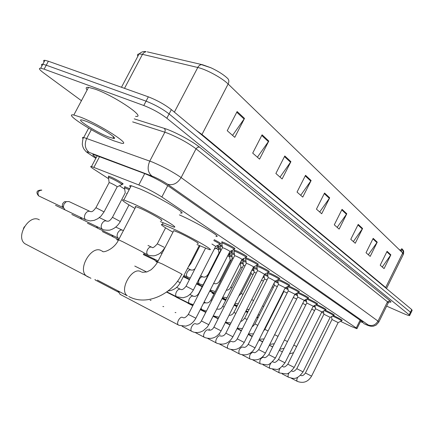 <?xml version="1.0" encoding="UTF-8"?>
<svg xmlns="http://www.w3.org/2000/svg" width="434" height="434" viewBox="0 0 434 434"><rect width="100%" height="100%" fill="white"/><g stroke="black" fill="none" stroke-linecap="round" stroke-linejoin="round"><path stroke-width="0.65" d="M252.284 269.368L253.868 270.078M240.588 262.12L243.159 263.167M229.792 255.496L229.553 255.051L231.984 255.973M218.6 248.221L218.362 247.754L220.326 248.47M124.818 187.271L124.607 186.615L129.674 188.747M108.717 176.806L108.511 176.106L110.833 176.963C116.29 179.285 125.421 184.727 122.665 184L122.166 183.864M285.762 287.547L287.888 288.545M275.509 280.955L278.064 282.122M264.778 274.098L267.827 275.438M253.819 267.48L253.532 267.246M253.836 267.1L257.145 268.467M243.094 260.433L242.85 259.971L245.997 261.197M231.908 253.087L231.664 252.599L234.344 253.613M220.228 245.411L219.989 244.906L222.154 245.687M278.65 279.377L280.874 280.315C286.706 283.114 289.673 284.796 289.771 285.366L289.348 285.263M268.098 272.433L270.604 273.469C276.615 276.349 279.659 278.08 279.729 278.671L279.301 278.563M316.674 304.489L317.997 305.075C323.216 307.587 325.907 309.095 326.075 309.605L325.684 309.507M257.069 265.624L256.738 265.358M257.058 265.196L259.89 266.319C266.091 269.292 269.216 271.076 269.259 271.684L268.82 271.575M325.261 310.169L326.401 310.684C331.489 313.131 334.12 314.601 334.299 315.095L333.914 314.997M288.756 286.039L290.72 286.885C296.389 289.603 299.281 291.241 299.4 291.794L298.983 291.691M307.744 298.581L309.263 299.248C314.623 301.825 317.379 303.371 317.531 303.898L317.129 303.8M298.446 292.435L300.176 293.194C305.688 295.836 308.509 297.426 308.645 297.968L308.238 297.865M245.899 258.203L245.655 257.698L248.698 258.859C255.1 261.919 258.311 263.763 258.322 264.393L257.877 264.279M234.23 250.445L233.986 249.913L237.002 251.053C243.615 254.221 246.913 256.125 246.897 256.771L246.441 256.657M222.018 242.324L221.779 241.765L224.758 242.888C231.599 246.159 234.995 248.129 234.935 248.796L234.474 248.682M333.524 315.643L334.5 316.082C339.453 318.469 342.03 319.901 342.22 320.384L341.84 320.292M340.581 321.361L350.894 326.287L356.949 328.712L356.276 327.947L161.844 196.993C154.602 192.387 146.92 188.367 138.799 184.944L91.52 166.51C89.854 166.195 90.701 167.133 94.053 169.331L108.603 178.743M321.648 312.29L323.769 313.31M331.137 316.836L331.576 317.048M119.437 185.747L124.699 189.153M216.121 248.264L218.47 249.789M227.72 255.767L229.667 257.026M239.834 263.601L240.409 263.97M263.438 276.382L264.149 276.713M241.206 260.894L241.391 261.29L241.049 261.208M229.564 253.266L230.416 254.14L229.993 254.031M217.532 245.422C218.996 246.322 219.474 246.74 218.969 246.686L218.535 246.572M304.988 299.965L306.393 300.648M295.576 293.878L297.323 294.713M255.078 266.188L254.807 266.324M243.648 258.566L244.017 259.136L243.582 259.027M231.637 250.619L232.57 251.595L232.125 251.481M214.195 239.655C219.094 242.215 221.237 243.572 220.608 243.718L220.157 243.604M314.021 305.818L315.117 306.355M360.399 321.724L363.155 322.625L362.52 321.822L168.001 185.801C160.792 181.076 153.088 177.029 144.896 173.671L93.717 154.542C92.013 154.282 92.838 155.285 96.191 157.553L96.229 157.585M81.435 100.704L43.612 72.901C39.293 69.646 38.317 68.084 40.693 68.214L44.116 69.163L143.779 105.495C152.475 108.939 160.162 113.187 166.846 118.243L409.175 314.796L409.609 315.599C408.828 315.659 406.685 314.927 403.181 313.402L386.645 306.133M44.105 61.861C43.232 60.706 43.508 60.19 44.941 60.315L48.38 61.227L148.33 96.836C157.043 100.232 164.714 104.496 171.354 109.623L411.73 309.578L410.45 312.187L410.884 313.001L410.45 312.187L169.103 113.93L410.45 312.187L409.175 314.796M148.33 96.836L146.057 101.16C154.759 104.583 162.441 108.842 169.103 113.93C162.441 108.842 154.759 104.583 146.057 101.16L46.254 65.192L146.057 101.16L143.779 105.495M42.006 65.762C41.127 64.623 41.393 64.123 42.814 64.259L46.254 65.192L42.814 64.259L40.693 68.214M399.361 249.729L401.027 250.082M401.336 251.639L402.123 250.049L401.7 248.709L400.604 250.933M237.121 111.538L227.232 130.705L234.767 137.334L244.505 118.422L237.121 111.538M232.559 135.392L244.505 118.422M262.087 134.811L252.707 153.11L259.554 159.121L268.792 141.055L262.087 134.811M257.395 157.227L268.792 141.055M284.791 155.974L275.878 173.475L282.116 178.965L290.91 161.67L284.791 155.974M280.017 177.115L290.91 161.67M305.531 175.303L297.04 192.083L302.753 197.101L311.129 180.522L305.531 175.303M300.702 195.3L311.129 180.522M387.079 251.313L380.206 265.201L384.074 268.597L390.871 254.845L387.079 251.313M382.262 267.008L390.871 254.845M373.175 238.353L366.03 252.74L370.186 256.391L377.249 242.156L373.175 238.353M368.33 254.758L377.249 242.156M358.207 224.405L350.77 239.318L355.251 243.257L362.602 228.496L358.207 224.405M353.347 241.586L362.602 228.496M342.052 209.34L334.288 224.828L339.128 229.087L346.799 213.767L342.052 209.34M337.18 227.373L346.799 213.767M324.551 193.027L316.44 209.139L321.686 213.75L329.694 197.828L324.551 193.027M319.69 211.993L329.694 197.828M147.283 51.852L202.629 64.775L210.919 67.764C217.998 71.084 223.526 74.599 227.508 78.31C229.022 79.715 229.233 81.614 228.138 84.006C222.186 78.028 206.215 69.342 197.692 67.465L142.466 54.337L139.092 53.93C137.529 54.071 137.117 54.847 137.866 56.257M386.558 288.442L403.24 254.601L402.709 252.968C403.408 251.324 403.159 249.935 401.96 248.812L402.649 249.859L402.02 250.255M411.73 309.578L412.154 310.408L410.998 312.762M197.606 243.398C201.403 244.467 187.662 236.601 178.58 232.532L173.784 230.622L173.562 231.051M172.971 232.195C163.043 226.559 159.495 223.971 162.332 224.427L171.566 228.1C189.495 236.112 216.588 251.639 209.139 249.523L197.014 244.548M179.372 214.873C197.546 222.848 223.304 238.092 215.888 236.34M23.425 228.474L24.342 226.743M39.337 219.826C29.197 213.544 15.065 236.969 24.977 243.751L27.217 244.928M161.025 220.315C165.642 221.682 150.148 212.703 140.399 208.401L135.896 206.627L135.169 206.595L135.614 207.164M134.958 208.434C124.005 202.136 120.289 199.314 123.809 199.971L132.43 203.362C151.705 211.857 182.226 229.57 173.177 226.868L160.368 221.59M130.558 187.054C129.207 185.79 129.44 185.345 131.252 185.719L139.96 188.926C159.338 197.155 189.604 215.248 180.387 212.91M331.999 319.516L338.14 322.592L311.579 376.132L305.433 373.001C303.648 375.508 302.026 376.262 300.561 375.253M332.59 316.109L334.299 316.863C338.949 319.104 341.357 320.444 341.542 320.894L338.184 322.56M323.905 314.216L330.149 317.341L303.046 371.862L296.796 368.678C294.643 371.238 292.993 372.009 291.854 370.983M324.301 310.652L326.205 311.482C330.968 313.777 333.437 315.155 333.61 315.616M323.379 311.113L323.932 314.156L296.796 368.678M315.502 308.71L321.849 311.889L294.187 367.43L287.823 364.191C285.539 366.822 283.874 367.614 282.832 366.562M315.686 304.983L317.796 305.894C322.69 308.249 325.212 309.659 325.37 310.131M306.773 302.986L313.223 306.225L284.975 362.819L278.509 359.52M306.719 299.097L309.057 300.084C314.086 302.498 316.668 303.952 316.815 304.435M219.436 334.267L220.016 334.364M297.691 297.04L304.261 300.339L275.395 358.028L268.814 354.67M297.377 292.972L299.975 294.046C305.135 296.525 307.782 298.017 307.912 298.516M208.933 329.146L209.622 329.238M297.051 293.134L297.729 296.964L268.809 354.676C266.237 357.475 264.539 358.316 263.715 357.187M288.247 290.851L294.93 294.214L265.429 353.037L258.724 349.625C255.989 352.522 254.275 353.385 253.57 352.213M287.612 286.614L290.514 287.758C295.831 290.308 298.543 291.838 298.652 292.353M198.137 323.807L198.506 323.818M278.411 284.406L285.209 287.834L255.04 347.84L248.215 344.363M277.755 280.304L280.668 281.21C286.136 283.831 288.914 285.409 289.006 285.941M268.158 277.684L269.943 278.275L275.08 281.183L244.212 342.426L237.257 338.883C235.738 341.341 233.986 342.258 232 341.634M267.501 273.507L270.398 274.38C276.029 277.082 278.883 278.704 278.954 279.252M175.097 312.502L175.9 312.621M257.46 270.675L259.239 271.25L264.518 274.25L232.917 336.773L225.826 333.16M256.809 266.416L259.684 267.257C265.494 270.04 268.424 271.717 268.467 272.281M162.88 306.496L163.732 306.621M246.29 263.357L248.064 263.915C251.66 265.641 253.467 266.671 253.483 267.008L221.118 330.865L213.886 327.187C212.568 329.58 210.778 330.556 208.515 330.122M245.639 259.017L245.633 258.724L248.492 259.814C254.492 262.689 257.498 264.414 257.514 265M150.148 300.236L151.043 300.366M234.62 255.707L236.378 256.244C240.094 258.029 241.95 259.093 241.95 259.44L208.781 324.692L201.403 320.943C199.922 323.455 198.116 324.464 195.978 323.976M233.969 251.281L233.964 250.96L236.79 252.035C242.991 255.008 246.083 256.787 246.067 257.389M222.409 247.706L224.156 248.221C227.996 250.065 229.906 251.167 229.884 251.519L195.87 318.231L188.345 314.4M221.758 243.186L221.758 242.839L224.546 243.897C230.959 246.968 234.143 248.812 234.094 249.431M120.354 294.474L119.149 292.89L119.128 291.583M95.876 280.331L118.596 292.256L118.005 290.992M311.758 309.165L314.574 310.565M313.191 306.296L315.285 307.326M249.979 335.471L249.55 335.124M302.72 303.42L305.813 304.912M304.191 300.48L306.567 301.63M240.62 330.605L240.17 330.247M293.297 297.464L296.693 299.037M294.816 294.436L297.496 295.717M283.879 291.539L287.205 292.923M285.051 288.154L288.062 289.559M274.375 285.388L277.321 286.565M274.863 281.623L278.237 283.158M264.49 278.981L267.013 279.946M264.214 274.847L268 276.491M263.932 275.406L264.534 278.899L244.635 318.29L247.06 319.462M254.199 272.313L256.261 273.046M253.564 268.234L257.319 269.536M188.193 303.366L187.591 302.894M242.834 261.203L246.17 262.288M254.156 266.65L254.205 266.937M243.474 265.364L245.026 265.852M176.421 297.252L175.781 296.748M231.647 253.874L234.517 254.72M242.677 259.055L243.224 259.727M232.282 258.116L233.275 258.344M230.628 251.129L231.761 252.197M220.602 250.548L220.971 250.521M219.967 246.224L219.962 245.926L222.327 246.81M211.944 244.044L215.682 246.366L193.385 289.955M213.75 240.517C218.356 242.926 220.369 244.196 219.783 244.331M282.491 293.243L282.919 293.449M272.237 286.831L273.377 287.373M273.735 283.863L274.19 284.08M234.81 305.27L234.3 304.847M261.507 280.201L263.443 281.058M263.058 277.131L264.317 277.717M224.731 299.612L223.928 298.446M251.215 273.811L253.098 274.483M251.894 270.138L254.036 271.098M214.081 293.639L213.414 292.505M240.702 262.152L240.279 262.988L243.328 264.208M240.897 267.198L242.313 267.642M240.143 262.988L240.924 267.111M229.537 256.244L232.157 257.026M230.156 260.308L231.056 260.525M228.713 253.819L229.64 254.715M218.964 253.131L219.295 253.114M218.345 248.991L220.494 249.539M216.544 245.915C218.134 246.875 218.676 247.326 218.177 247.272M155.166 260.53L154.032 258.935M113.198 236.948L111.82 235.044M97.889 228.349L96.419 226.32M126.62 193.331L127.151 193.569M124.563 188.215L124.569 187.759L129.175 189.696M55.525 205.315L79.91 217M125.176 192.994L112.46 217.315L120.326 221.524C117.793 225.864 114.527 228.631 110.534 229.83C110.22 230.519 102.722 230.248 102.359 229.168L102.278 229.114C100.948 227.899 100.834 226.076 101.93 223.635C103.4 221.237 104.995 220.391 106.721 221.096L106.938 221.221C107.909 220.819 108.679 222.631 112.46 217.315L112.401 217.429M81.847 219.333L80.268 217.168M109.07 182.671L110.486 182.969C115.005 185.15 117.229 186.457 117.147 186.897L104.111 211.781M65.013 209.872L63.272 207.143L63.999 204.023L66.293 201.62L68.995 201.55L89.805 211.32M108.462 177.777L108.392 177.267L110.643 178.092C115.759 180.267 124.325 185.361 121.737 184.678M38.946 196.022L63.136 207.561L62.203 205.743L62.724 203.492L64.378 201.767L66.234 201.658M80.491 117.126C100.004 124.58 132.777 145.732 121.401 143.247L113.854 140.822C94.981 133.509 62.252 112.634 73.829 115.005L80.491 117.126M87.109 90.028C85.503 88.015 85.975 87.12 88.536 87.353L95.317 89.214C115.043 96.136 147.245 118.14 135.549 116.334M100.124 127.997L104.062 130.249M108.288 136.867C95.344 131.865 73.471 117.657 82.753 120.147L86.54 121.422C98.605 126.044 119.426 139.233 113.616 138.468L108.288 136.867M360.128 320.151L356.276 327.947M99.576 156.598L93.928 167.318M144.717 173.605L138.799 184.944M167.746 185.622L161.844 196.993M363.399 323.379L364.527 323.91C368.189 325.549 369.426 325.907 368.249 324.985L167.54 184.206C163.423 181.466 158.676 178.917 153.294 176.562L89.192 152.405C86.317 151.395 86.371 151.911 89.339 153.951L95.86 158.285M83.1 138.712C82.107 137.67 82.319 137.258 83.724 137.486L152.48 162.094C163.401 166.786 172.949 171.945 181.124 177.571L377.987 321.111L378.746 322.185L376.094 325.109C371.981 326.845 373.511 326.064 371.732 326.303C370.012 326.243 367.658 325.473 364.663 323.992L363.556 323.471M134.225 118.856L164.34 128.388C173.752 131.247 192.24 141.104 199.466 147.093L389.949 300.789L387.502 301.782L377.987 321.111C375.562 325.055 372.318 326.346 368.249 324.985M167.54 184.206C172.895 185.714 177.425 183.501 181.124 177.571L196.038 148.802C188.052 142.862 178.564 137.654 167.573 133.167L164.855 132.213L149.795 161.063C147.045 167.529 147.766 172.515 151.965 176.03M389.949 300.789C391.506 302.08 391.251 302.476 389.195 301.983M378.882 321.903L388.186 303.008L387.502 301.782L196.038 148.802L197.584 147.262L199.466 147.093M166.846 118.243L171.354 109.623M44.116 69.163L48.38 61.227M89.192 152.405C84.999 149.03 84.18 144.354 86.729 138.365L91.314 129.701M164.34 128.388L165.251 130.048L164.855 132.213L132.636 121.878M89.339 153.951L95.822 158.35M201.767 134.92L201.973 134.491L385.68 287.503L386.596 288.67M196.385 130.444L201.973 134.491L228.138 84.006L402.709 252.968L385.549 287.796M121.471 87.267L139.092 53.93C141.435 51.847 143.768 51.103 146.09 51.7L144.05 52.46L142.645 54.017L124.498 88.346M210.919 67.764L201.425 64.623L199.911 65.084L198.316 66.483L174.37 112.129M324.258 193.602L329.373 198.36M341.775 209.893L346.489 214.282M357.941 224.937L362.303 228.995M372.92 238.868L376.967 242.633M386.83 251.807L390.595 255.306M305.227 175.9L310.793 181.081M284.476 156.598L290.558 162.256M261.751 135.462L268.424 141.668M236.769 112.222L244.12 119.057M128.752 296.563L131.323 297.729C148.466 305.183 172.352 293.78 181.705 274.369C182.671 274.722 182.085 274.299 179.947 273.089L162.359 263.991L157.569 262.027M97.39 280.104L127.298 295.771C118.65 290.037 132.256 266.188 140.958 271.722M144.001 253.174C145.244 253.64 144.544 253.125 141.902 251.628L122.99 241.836L118.596 239.828L117.939 239.649L118.466 240.073M101.892 251.009L102.267 251.275M88.406 277.125L86.512 276.078C76.992 269.411 91.634 244.554 101.382 250.711M297.415 381.415L297.257 381.334C296.568 380.569 296.715 379.213 297.697 377.26M288.648 377.26L288.485 377.173C287.742 376.305 287.937 374.835 289.066 372.763M279.55 372.952L279.377 372.86C278.568 371.846 278.829 370.24 280.152 368.043M282.322 366.41L282.8 366.546M270.094 368.471L269.91 368.374C269.026 367.142 269.395 365.357 271.017 363.025M272.487 361.88L273.415 361.94M260.264 363.811L260.069 363.708C259.32 360.356 260.487 358.153 263.557 357.101L263.655 357.155M250.027 358.967L249.821 358.853C249.035 355.408 250.228 353.167 253.402 352.12L253.505 352.18M239.373 353.916L239.156 353.791C238.32 350.26 239.541 347.97 242.823 346.934L242.926 346.994M228.268 348.654L228.029 348.524C225.897 347.2 229.646 340.24 231.794 341.525L231.902 341.591M216.718 343.18L216.425 343.017C214.212 341.629 218.052 334.549 220.288 335.883L220.407 335.949M204.577 337.43L204.305 337.272C202.005 335.813 205.944 328.603 208.277 329.992L208.396 330.062M191.985 331.457L191.633 331.267C189.246 329.726 193.282 322.391 195.718 323.835L195.848 323.905M95.127 279.632L95.746 280.283M178.689 325.164L178.374 324.979C175.895 323.352 180.039 315.887 182.584 317.395L182.714 317.471M293.813 345.111L296.634 346.538M284.416 340.001L287.492 341.542M274.63 334.685L277.993 336.35M264.854 329.384L268.103 330.952M254.937 323.959L257.801 325.326M244.624 318.312L244.635 318.29C242.579 320.726 241.304 321.686 240.805 321.165M233.877 312.431L235.857 313.353M213.864 316.164L213.322 315.757M216.794 308.927L217.396 309.116C219.658 309.561 221.427 308.612 222.691 306.279L224.15 306.968M222.68 306.306L243.523 265.266M202.038 310.006L201.04 308.091M203.584 303.106L205.656 302.813C207.761 303.323 209.546 302.346 211.011 299.883L211.917 300.301M210.995 299.91L232.336 258.013L231.604 253.597M189.691 303.578L189.408 303.431C188.405 302.493 188.389 300.93 189.365 298.755C190.694 296.509 192.04 295.668 193.396 296.232C195.387 296.796 197.193 295.787 198.815 293.205L199.103 293.33M198.799 293.238L220.662 250.434M176.795 296.867L176.481 296.704C175.434 295.722 175.412 294.122 176.405 291.908C177.777 289.608 179.166 288.756 180.587 289.359L180.842 289.424C182.052 290.134 183.794 289.066 186.067 286.223L193.369 289.993C191.611 293.015 189.425 295.218 186.815 296.601L183.072 297.8L176.567 296.748L166.878 291.86M186.045 286.261L205.51 248.275M177.457 281.265L180.181 282.773C177.555 287.699 173.54 290.406 168.142 290.905M273.062 312.003L273.485 312.214M262.608 305.927L263.747 306.485M212.02 293.069L213.995 294.03M251.687 299.628L253.608 300.523M241.206 293.563L243.051 294.323M230.671 287.335L232.044 287.861M211.315 290.596L210.398 289.744M213.582 283.5L214.499 283.641C216.571 284.129 218.313 283.18 219.723 280.787L220.559 281.134M219.696 280.847L230.204 260.216M155.871 261.572L157.396 262.348M199.759 284.069L199.304 283.863C198.36 282.935 198.354 281.433 199.287 279.35C200.497 277.288 201.734 276.491 202.998 276.968C204.924 277.532 206.692 276.55 208.293 274.028L208.559 274.125M208.26 274.087L219.013 253.033M143.312 254.53L143.616 254.72M187.526 277.212L187.222 277.049C186.235 276.084 186.213 274.543 187.168 272.416C188.41 270.311 189.691 269.509 191.009 270.008L192.859 270.078L194.98 268.825M203.324 270.518L202.879 271.396M190.407 262.847L191.003 263.319L188.182 267.17M116.572 239.541L118.287 240.403M102.316 231.55L112.487 236.487M148.027 254.921L147.663 254.725C146.524 253.651 146.464 251.975 147.484 249.707C148.829 247.461 150.256 246.637 151.754 247.228L152.068 247.326C152.573 248.357 154.314 247.201 157.303 243.859L163.954 247.185M157.26 243.946L165.582 227.85M87.424 223.195L97.227 227.948M71.838 214.461L81.277 219.029M118.542 238.277L118.129 238.06C116.871 236.899 116.773 235.125 117.842 232.743C119.274 230.4 120.809 229.559 122.448 230.221L123.516 230.389M102.717 229.347L81.435 219.132M38.42 195.723L38.745 195.929M86.095 219.962L85.623 219.718C84.223 218.454 84.087 216.571 85.21 214.071C86.681 211.667 88.314 210.799 90.109 211.456M95.936 207.696L104.046 211.9L100.927 216.197L97.818 218.703L94.243 220.358L90.126 220.922L85.704 219.772L64.558 209.655M41.604 190.065C35.42 190.108 36.483 193.531 38.686 195.891C37.15 192.452 38.192 190.542 41.805 190.163M360.909 320.693L357.03 328.538M97.216 155.708L91.52 166.51M122.665 184L122.855 183.636M389.173 301.934L388.365 302.655M409.723 315.366L410.884 313.001M88.867 153.728C84.402 150.419 86.702 152.204 84.451 149.73C83.502 148.705 82.78 146.931 82.286 144.403C82.585 140.025 83.068 137.719 83.724 137.486L88.655 128.176M402.014 248.866C402.958 250.711 404.087 249.3 403.517 254.042M44.941 60.315L42.814 64.259M162.332 224.427L163.141 222.87M173.784 230.622L157.667 261.838C155.399 266.167 150.495 270.366 150.636 270.008L146.866 271.939L142.542 272.292L141.56 271.993M90.928 278.275L24.977 243.751M123.809 199.971L131.252 185.719M135.896 206.627L118.596 239.828C114.093 249.512 103.08 252.919 102.619 251.405L102.001 250.988M291.127 378.139L297.453 381.437C303.453 383.613 308.162 381.844 311.579 376.137M341.585 320.802L341.965 320.037M332.026 319.462L305.433 373.001M332.015 319.462L331.505 316.652M282.1 373.842L288.713 377.292C292.917 378.334 296.514 380.808 303.046 371.867M330.198 317.308L333.583 315.61M333.659 315.513L334.044 314.731M272.72 369.383L279.642 372.996L285.957 373.858C287.954 374.173 290.693 372.03 294.181 367.43M321.898 311.856L325.343 310.131M325.424 310.022L325.82 309.23M315.534 308.645L287.823 364.191M315.518 308.645L314.938 305.357M262.966 364.744L270.214 368.531L276.431 369.415C278.368 369.844 281.216 367.647 284.97 362.824M313.283 306.187L316.782 304.435M316.869 304.321L317.276 303.507M273.463 361.967C274.407 363.052 276.089 362.238 278.503 359.526L306.805 302.921M306.789 302.916L306.171 299.368M252.816 359.916L260.405 363.882L266.519 364.793C268.342 365.385 271.304 363.128 275.395 358.034M304.321 300.295L307.88 298.511M307.977 298.386L308.39 297.561M242.248 354.887L250.201 359.048C256.673 361.251 261.745 359.249 265.424 353.043M294.995 294.165L298.619 292.348M298.722 292.218L299.145 291.371M288.29 290.769L258.724 349.625M288.268 290.769L287.563 286.641M231.23 349.647L239.573 354.014C246.149 356.222 251.308 354.166 255.04 347.846M285.284 287.785L288.968 285.935M289.082 285.789L289.516 284.926M243.007 347.032C244.619 347.905 246.355 347.016 248.215 344.368L278.454 284.319M278.438 284.313L277.717 280.071M277.749 280.076L277.917 279.746M219.74 344.178L228.496 348.762C235.179 350.976 240.42 348.865 244.212 342.431M275.161 281.129L278.916 279.246M279.035 279.089L279.48 278.21M268.207 277.592L237.257 338.883M268.185 277.586L267.458 273.252M267.496 273.257L267.854 272.557M207.74 338.466L216.935 343.283C223.738 345.502 229.065 343.332 232.912 336.779M264.604 274.19L268.424 272.27M268.559 272.102L269.009 271.207M220.51 336.003C222.685 336.442 224.454 335.498 225.826 333.166L257.514 270.572M257.492 270.572L256.76 266.145M256.803 266.145L257.253 265.255M195.197 332.498L204.859 337.565C211.787 339.784 217.201 337.554 221.112 330.871M253.581 266.943L257.465 264.99M257.612 264.805L258.078 263.888M246.349 263.248L213.886 327.187M246.328 263.243L245.59 258.718M245.633 258.724L246.1 257.807M182.079 326.249L192.24 331.587L194.123 332.276L197.172 332.618L200.258 332.102L203.145 330.816L207.213 327.182L208.776 324.703M242.058 259.364L246.013 257.378M246.176 257.178L246.653 256.239M234.68 255.588L201.403 320.943M234.658 255.583L233.915 250.955M119.909 294.241L179.036 325.326L185.85 326.151L189.691 324.746C192.159 323.303 194.215 321.138 195.87 318.241M229.998 251.443L234.034 249.42M234.208 249.197L234.696 248.243M182.86 317.542L183.061 317.585C184.26 318.339 186.018 317.281 188.34 314.406L222.474 247.575M222.447 247.57L221.703 242.834M221.758 242.839L222.246 241.884M118.043 291.274L119.149 292.89M95.556 280.163L94.878 279.567M289.429 353.894L293.563 352.69M282.344 351.838L279.268 350.287M272.682 346.95L269.33 345.258M262.619 341.867L258.973 340.017M252.143 336.567L249.821 335.39M279.784 349.261L284.113 348.312M272.731 346.847L269.384 345.149M262.673 341.759L259.027 339.914M252.192 336.459L248.232 334.457M241.271 330.936L240.447 330.524M269.758 344.401L274.299 343.723M262.727 341.65L259.082 339.806M252.252 336.35L248.286 334.348M241.326 330.827L237.018 328.652M259.342 339.285L264.105 338.911M263.433 331.158L264.865 329.363L283.912 291.469M252.306 336.236L248.346 334.234M241.38 330.713L237.078 328.538M229.982 324.952L225.311 322.592M283.896 291.469L283.765 290.704M248.514 333.898L253.505 333.865M252.241 326.504C252.49 326.753 253.396 325.896 254.948 323.938L274.413 285.312M241.445 330.594L237.138 328.419M230.042 324.833L225.371 322.473M218.134 318.816L213.067 316.256M274.397 285.306L274.049 283.239M237.241 328.212L242.465 328.571M230.107 324.708L225.436 322.348M218.199 318.692L213.132 316.131M205.754 312.404L200.258 309.626M225.506 322.207L230.959 323.021M229.022 315.274C231.132 315.437 232.754 314.482 233.893 312.409L254.243 272.226M218.269 318.561L213.197 316.001M205.819 312.274L200.324 309.496M192.794 305.693L187.944 303.247M254.226 272.221L253.527 267.995M253.559 267.995L253.993 267.143M213.273 315.86L218.964 317.189M217.157 308.997L216.843 308.84M253.299 267.366L254.167 266.932M205.89 312.133L200.394 309.361M192.864 305.552L176.155 297.116M243.501 265.266L242.796 260.948M242.834 260.953L243.273 260.08M200.47 309.214L206.438 311.053M205.391 302.682L204.121 302.048M241.337 260.639L243.181 259.722M243.317 259.543L243.772 258.653M192.935 305.411L166.558 292.093M166.716 291.979L189.457 303.458L193.352 304.597M193.108 296.091L189.908 294.496M228.799 253.646L231.713 252.192M231.864 252.002L232.326 251.091M220.635 250.429L219.919 245.921M180.273 289.201L176.627 287.389M215.79 246.29L219.729 244.326M219.892 244.12L220.369 243.186M199.26 245.584L180.197 282.735M146.703 271.993L134.768 266.064M245.649 311.579L247.554 312.513M267.827 323.471L267.398 323.259M234.094 305.265L236.834 306.599M268.087 322.945L267.664 322.739M257.953 317.981L256.814 317.422M268.934 320.211L269.547 320.042M222.013 298.668L225.653 300.447M258.225 317.433L257.091 316.88M247.673 312.268L245.769 311.341M257.991 315.089L259.532 314.84M222.306 298.087L224.08 298.955M247.96 311.704L246.056 310.771M236.969 306.328L234.653 305.194M246.68 309.54L249.127 309.399M209.671 291.165L213.593 293.08M237.273 305.737L234.534 304.397M225.81 300.138L224.562 299.531M223.586 298.277L224.052 298.896M234.968 303.54L238.299 303.708M196.461 283.939L202.136 286.7M238.781 296.01L241.233 293.514L251.253 273.735M226.125 299.514L222.479 297.74M251.243 273.735L250.95 271.999M213.078 292.337L213.539 292.95M222.826 297.062L227.025 297.746M183.294 276.702L189.419 279.68M226.298 290.232C228.251 290.167 229.716 289.185 230.698 287.281L240.941 267.111M214.499 293.031L209.872 290.775M210.219 290.091L215.28 291.502M214.309 283.548L213.702 283.256M202.358 286.266L196.683 283.505M230.183 260.216L229.499 256M197.052 282.784L199.38 283.917L203.036 284.943M202.797 276.87L200.611 275.823M227.801 255.604L229.602 254.709M229.727 254.546L230.172 253.678M189.663 279.198L183.544 276.219M218.991 253.027L218.302 248.725M183.929 275.465L190.255 278.048M190.792 269.905L187.575 268.364M214.353 249.149L218.134 247.261M218.275 247.087L218.725 246.203M143.589 254.704L154.428 259.95M199.944 245.894L191.041 263.248M157.71 261.762L154.905 260.4M153.772 258.805L154.108 259.266M161.969 253.516L160.547 252.838M158.144 260.921L143.621 253.901M144.527 253.228L147.744 254.78C147.772 255.49 153.793 256.293 155.6 255.436L158.35 254.308C160.9 252.838 163.01 250.651 164.681 247.754M151.477 247.098L148.005 245.449M118.71 239.606L112.851 236.785M97.514 228.165L119.247 238.575M122.122 230.069L115.786 227.074M128.99 204.929L120.386 221.416M106.363 220.928L99.348 217.624M125.231 192.81L124.498 187.743M124.569 187.759L125.095 186.75M117.326 186.783L121.656 184.656M64.378 201.767L66.293 201.62M121.916 184.341L122.453 183.311M90.201 211.51L90.326 211.646C91.08 211.119 91.666 213.474 96.001 207.571L109.173 182.475M109.135 182.464L108.392 177.267M62.203 205.743L63.272 207.143M108.467 177.284L109.01 176.247M113.003 136.319L113.616 138.468M73.829 115.005L88.536 87.353"/></g></svg>
